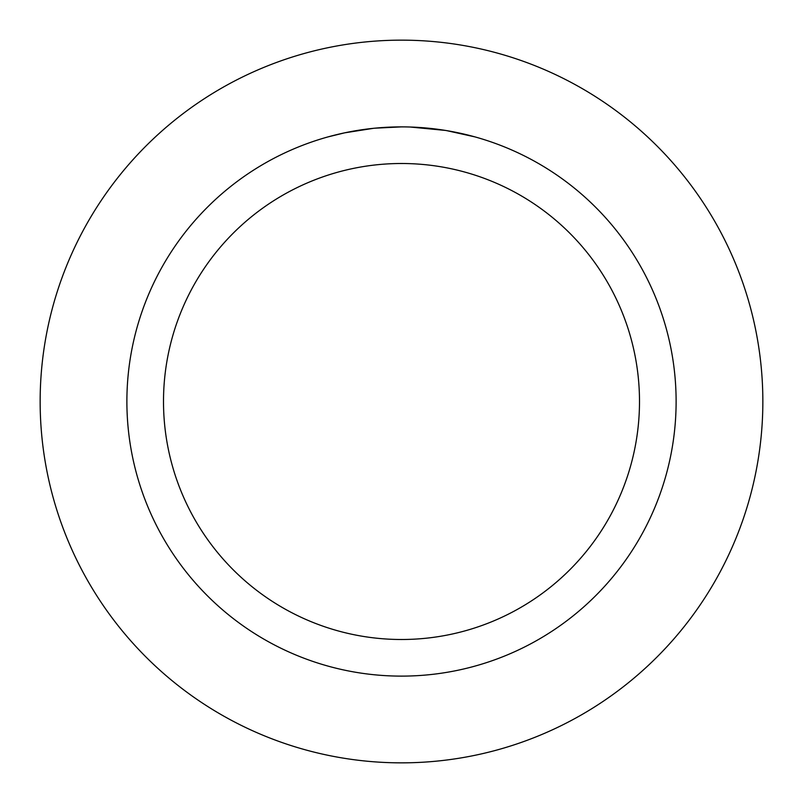 <?xml version="1.0" encoding="UTF-8"?>
<svg xmlns="http://www.w3.org/2000/svg" width="803" height="803" viewBox="0 0 803 803"><rect width="100%" height="100%" fill="white"/><g stroke="black" fill="none" stroke-linecap="round" stroke-linejoin="round"><path stroke-width="1.2" d="M401.5 40.15A361.35 361.35 0 0 1 762.85 401.5A361.35 361.35 0 0 1 401.5 762.85A361.35 361.35 0 0 1 40.15 401.5A361.35 361.35 0 0 1 401.5 40.15A361.35 361.35 0 0 1 762.85 401.5A361.35 361.35 0 0 1 401.5 762.85A361.35 361.35 0 0 1 40.15 401.5A361.35 361.35 0 0 1 401.5 40.15M406.448 126.924L409.861 127.015M431.934 128.58L432.978 128.691M401.5 126.884A274.616 274.616 0 0 1 676.116 401.5A274.616 274.616 0 0 1 401.5 676.116A274.616 274.616 0 0 1 126.884 401.5A274.616 274.616 0 0 1 401.5 126.884L374.79 128.189M446.568 130.608L474.924 136.881M445.404 130.417L410.092 127.015M401.5 163.501A237.999 237.999 0 0 1 639.499 401.5A237.999 237.999 0 0 1 401.5 639.499A237.999 237.999 0 0 1 163.501 401.5A237.999 237.999 0 0 1 401.5 163.501M373.626 128.299L344.648 132.836L328.086 136.881M383.382 127.486L387.307 127.255M364.562 129.383L369.099 128.801"/></g></svg>
